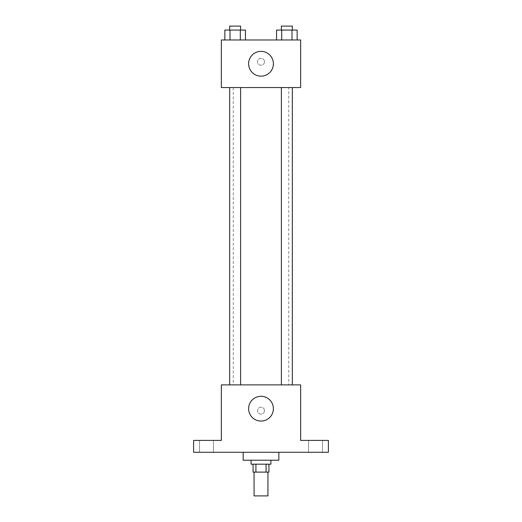 <?xml version="1.0" encoding="UTF-8"?>
<svg xmlns="http://www.w3.org/2000/svg" width="522" height="522" viewBox="0 0 522 522"><rect width="100%" height="100%" fill="white"/><g stroke="black" fill="none" stroke-linecap="round" stroke-linejoin="round"><path stroke-width="0.39" stroke-dasharray="2.61 1.96" d="M267.936 495.9L254.064 495.9M267.936 472.11L254.064 472.11L267.936 472.11M255.917 472.11L253.072 472.11L253.072 464.182L255.917 464.182L255.917 472.11L268.928 472.11L268.928 464.182L266.083 464.182L266.083 472.11M255.917 464.182L253.072 464.182M266.083 464.182L268.928 464.182M251.089 464.182L270.911 464.182M261 460.221L251.089 460.221L261 460.221M278.839 460.221L243.161 460.221M278.839 452.287L243.161 452.287L278.839 452.287M206.49 452.287L199.541 452.287L206.49 452.287M315.51 452.287L322.459 452.287L315.51 452.287M193.603 452.287L328.397 452.287L328.397 440.398L300.646 440.398L300.646 384.89L221.354 384.89L221.354 440.398L193.603 440.398L193.603 452.287M264.471 410.664A3.471 3.471 0 0 0 259.264 407.656A3.471 3.471 0 0 0 259.264 413.665A3.471 3.471 0 0 0 264.471 410.664A3.471 3.471 0 0 0 259.264 407.656A3.471 3.471 0 0 0 259.264 413.665A3.471 3.471 0 0 0 264.471 410.664M315.51 440.398L322.459 440.398L315.51 440.398M206.49 440.398L199.541 440.398L206.49 440.398M288.751 384.89L233.249 384.89L288.751 384.89L288.751 87.552L233.249 87.552L288.751 87.552M240.622 384.89L229.68 384.89L240.622 384.89L229.68 384.89L240.622 384.89L240.622 87.552L229.68 87.552L240.622 87.552M292.32 384.89L281.378 384.89L292.32 384.89L281.378 384.89L292.32 384.89L292.32 87.552L281.378 87.552L292.32 87.552M221.354 414.129L221.361 407.193L221.354 414.129M300.646 407.193L300.639 414.129L300.646 407.193M273.391 408.68A12.391 12.391 0 0 1 254.808 419.407A12.391 12.391 0 0 1 254.808 397.953A12.391 12.391 0 0 1 273.391 408.68M221.354 87.552L300.646 87.552L300.646 39.979L221.354 39.979L221.354 87.552M264.471 61.779A3.471 3.471 0 0 0 259.264 58.777A3.471 3.471 0 0 0 259.264 64.787A3.471 3.471 0 0 0 264.471 61.779A3.471 3.471 0 0 0 259.264 58.777A3.471 3.471 0 0 0 259.264 64.787A3.471 3.471 0 0 0 264.471 61.779M224.852 39.979L224.852 30.067L230 30.067L230 39.979L224.852 39.979L245.451 39.979L224.852 39.979L245.451 39.979L224.852 39.979L245.451 39.979L224.852 39.979L230 39.979L230 30.067L245.451 30.067L240.303 30.067L240.303 39.979L240.303 30.067L224.852 30.067L245.451 30.067L245.451 39.979M276.549 39.979L276.549 30.067L281.697 30.067L281.697 39.979L276.549 39.979L297.148 39.979L276.549 39.979L297.148 39.979L276.549 39.979L297.148 39.979L276.549 39.979L281.697 39.979L281.697 30.067L297.148 30.067L292 30.067L292 39.979L292 30.067L276.549 30.067L297.148 30.067L297.148 39.979M221.354 65.25L221.361 58.314L221.354 65.25M300.646 58.314L300.639 65.25L300.646 58.314M273.391 63.762A12.391 12.391 0 0 1 254.808 74.496A12.391 12.391 0 0 1 254.808 53.035A12.391 12.391 0 0 1 273.391 63.762M292.32 30.067L281.378 30.067L292.32 30.067L281.378 30.067L292.32 30.067L292.32 26.1L281.378 26.1L292.32 26.1L281.378 26.1L281.378 30.067M240.622 30.067L229.68 30.067L240.622 30.067L229.68 30.067L240.622 30.067L240.622 26.1L229.68 26.1L240.622 26.1L229.68 26.1L229.68 30.067M292 30.067L292 39.979M281.697 30.067L281.697 39.979M240.303 30.067L240.303 39.979M230 30.067L230 39.979M213.433 452.287L213.433 440.398L213.433 452.287M199.541 452.287L199.541 440.398L199.541 452.287M322.459 452.287L322.459 440.398L322.459 452.287M308.567 452.287L308.567 440.398L308.567 452.287M233.249 87.552L233.249 384.89M229.68 87.552L229.68 384.89M281.378 87.552L281.378 384.89"/><path stroke-width="0.78" d="M254.064 472.11L254.064 495.9L267.936 495.9L267.936 472.11M266.083 464.182L266.083 472.11L253.072 472.11L253.072 464.182M266.083 472.11L268.928 472.11L268.928 464.182M270.911 460.221L270.911 464.182L251.089 464.182L251.089 460.221M255.917 464.182L255.917 472.11M243.161 452.287L243.161 460.221L278.839 460.221L278.839 452.287M328.397 452.287L193.603 452.287L193.603 440.398L221.354 440.398L221.354 384.89L300.646 384.89L300.646 440.398L328.397 440.398L328.397 452.287M273.391 408.68A12.391 12.391 0 0 1 254.808 419.407A12.391 12.391 0 0 1 254.808 397.953A12.391 12.391 0 0 1 273.391 408.68M281.378 384.89L281.378 87.552M240.622 87.552L240.622 384.89M300.646 87.552L221.354 87.552L221.354 39.979L300.646 39.979L300.646 87.552M273.391 63.762A12.391 12.391 0 0 1 254.808 74.496A12.391 12.391 0 0 1 254.808 53.035A12.391 12.391 0 0 1 273.391 63.762M297.148 39.979L297.148 30.067L276.549 30.067L276.549 39.979M292 30.067L292 39.979M281.697 30.067L281.697 39.979M281.378 30.067L281.378 26.1L292.32 26.1L292.32 30.067M245.451 39.979L245.451 30.067L224.852 30.067L224.852 39.979M240.303 30.067L240.303 39.979M230 30.067L230 39.979M229.68 30.067L229.68 26.1L240.622 26.1L240.622 30.067M292.32 384.89L292.32 87.552M229.68 87.552L229.68 384.89"/></g></svg>
